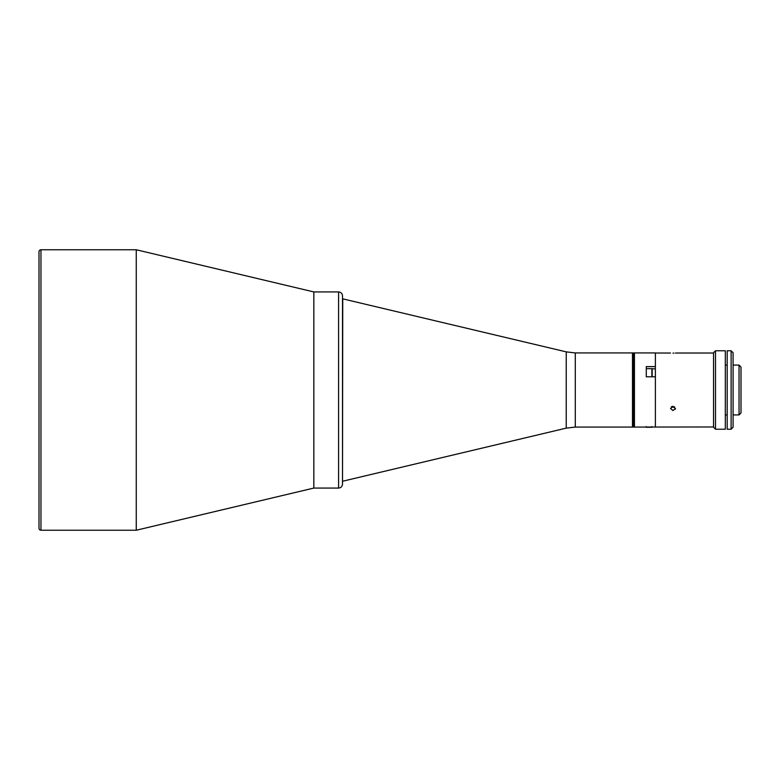 <?xml version="1.0" encoding="UTF-8"?>
<svg xmlns="http://www.w3.org/2000/svg" width="780" height="780" viewBox="0 0 780 780"><rect width="100%" height="100%" fill="white"/><g stroke="black" fill="none" stroke-linecap="round" stroke-linejoin="round"><path stroke-width="1.17" d="M713.544 426.972L634.442 427.069L634.442 352.93L575.289 352.93L566.231 351.868L342.508 298.798L342.508 295.854L342.508 484.146L342.742 298.798M655.385 426.601L655.385 376.798L646.279 376.798L646.279 366.61L655.385 366.61L655.385 352.93L634.442 352.93L634.442 427.069L633.457 427.069L633.457 352.93L633.457 427.069L632.483 427.069L632.483 352.93L632.483 427.069L575.289 427.069L575.289 352.93M672.984 353.116C676.143 353.018 676.143 353.018 672.984 353.116C676.143 353.018 676.143 353.018 672.984 353.116C669.815 353.018 669.815 353.018 672.984 353.116L673.891 353.096M655.385 376.798L655.385 366.61M672.984 410.572L670.527 408.486L672.984 406.322L675.431 408.486L672.984 410.572M672.233 406.429L671.434 406.819L672.984 407.277L674.534 406.819L672.984 407.277M675.246 409.295L675.431 408.486M646.279 426.601L646.279 427.264L651.865 427.264L651.865 426.601M652.158 369.369L652.158 376.798L652.158 369.369M646.279 369.096L646.279 376.798M652.158 376.798L652.158 372.314M652.158 371.192L652.158 372.938M313.833 390L313.833 291.935L136.256 249.766L136.256 530.234L313.833 488.065L313.833 390M39 255.45L39 251.726A1.96 1.96 0 0 1 40.96 249.766L136.256 249.766M39 251.726L39 528.274A1.96 1.96 0 0 0 40.96 530.234L136.256 530.234M39 528.274L39 524.55M338.588 291.935L313.833 291.935L313.833 488.065L338.588 488.065L338.588 291.935C340.967 292.168 342.274 293.475 342.508 295.854M731.123 390L731.123 350.776L727.194 350.776L727.194 429.224L731.123 429.224L731.123 390M731.123 350.776L733.083 352.735L733.083 427.264L731.123 429.224M741 367.048L741 412.952L739.04 414.911L739.04 365.089L741 367.048M715.504 350.776L715.504 429.224L725.312 429.224L725.312 350.776L715.504 350.776L713.544 352.735L713.544 427.264L715.504 429.224M651.865 376.798L651.865 368.667L655.385 368.969M40.96 249.766L40.96 530.234M575.289 427.069L566.231 428.132L566.231 351.868M713.544 353.028L675.431 353.028M670.527 353.028L655.385 353.028M646.279 368.667L651.865 368.667M338.588 488.065C340.967 487.831 342.274 486.525 342.508 484.146M725.312 365.089L727.194 365.089M733.083 365.089L739.04 365.089M725.312 414.911L727.194 414.911M733.083 414.911L739.04 414.911M566.231 428.132L342.742 481.202"/></g></svg>
